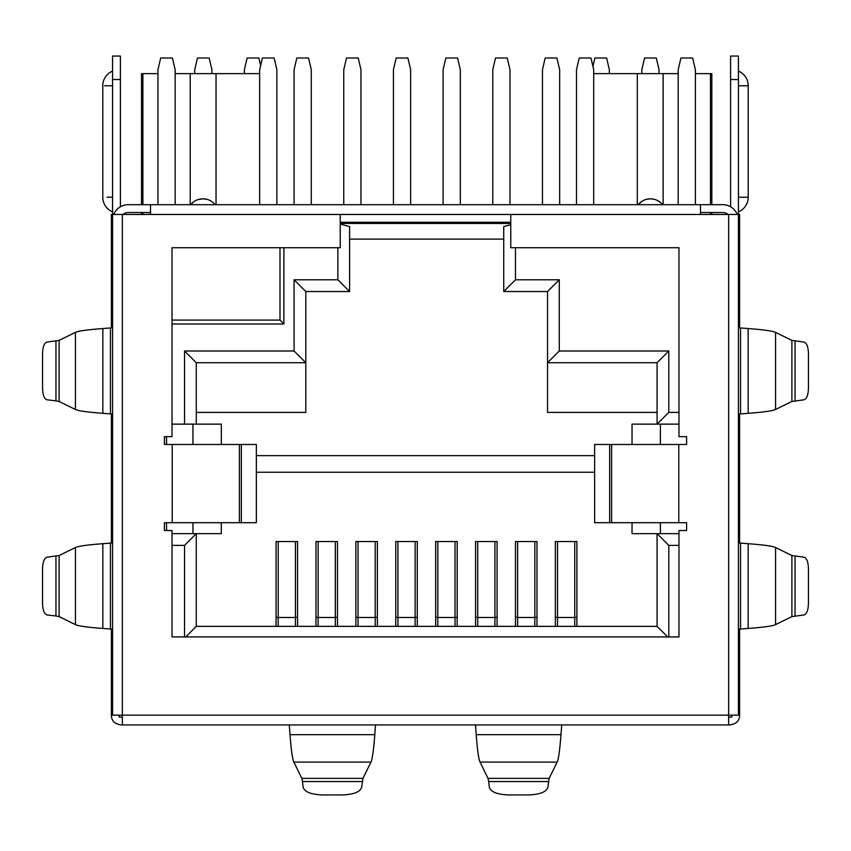 <?xml version="1.0" encoding="UTF-8"?>
<svg xmlns="http://www.w3.org/2000/svg" width="851" height="851" viewBox="0 0 851 851"><rect width="100%" height="100%" fill="white"/><g stroke="black" fill="none" stroke-linecap="round" stroke-linejoin="round"><path stroke-width="1.28" d="M278.224 541.534L278.224 626.368M119.214 715.159L119.214 717.116L122.353 717.116M728.647 717.116L731.786 717.116L731.786 715.159M678.779 522.705L678.779 444.467L594.647 444.467L594.647 522.705L686.597 522.705L686.597 530.524L678.97 530.524L678.97 636.92L172.03 636.92L172.03 530.524L164.403 530.524L164.403 522.705L172.221 522.705L172.221 444.467L164.403 444.467L164.403 436.648L172.03 436.648L172.03 247.715L340.23 247.715L340.23 214.463L112.566 214.463L112.566 56.049L120.395 56.049L120.395 206.782M739.604 327.89L739.604 214.463L510.77 214.463L510.77 247.715L678.97 247.715L678.97 436.648L686.597 436.648L686.597 444.467L678.779 444.467M739.604 629.112L739.604 715.159C739.593 720.712 736.338 723.978 729.828 724.935L728.647 724.935L728.647 715.159L738.434 715.159L738.434 56.049L730.605 56.049L730.605 206.782M111.396 327.89L111.396 214.463L112.566 214.463L112.566 715.159L122.353 715.159L122.353 724.935L190.411 724.935M728.647 724.935L121.172 724.935C114.662 723.978 111.407 720.712 111.396 715.159L111.396 629.112M400.853 724.935L450.147 724.935M375.514 724.935L289.287 724.935L290.021 734.668L374.791 734.668L375.514 724.935M111.396 543.034L111.396 413.969M700.49 214.463L700.49 204.687L150.51 204.687L150.51 214.463M510.77 214.463L340.23 214.463M239.386 444.467L256.353 444.467L256.353 522.705L239.386 522.705L239.386 444.467L172.221 444.467M172.221 522.705L239.386 522.705M738.434 92.716L738.434 197.23L748.21 197.241L748.21 85.77L738.434 85.749M739.604 543.034L739.604 413.969M727.956 214.463A7.819 7.819 0 0 0 722.786 212.516L700.49 212.516M737.285 214.463A15.648 15.648 0 0 0 722.786 204.687L695.405 204.687L695.405 69.739L692.661 58.006L680.928 58.006L678.194 69.739L678.194 204.687M738.434 416.373L739.668 413.958L748.157 413.32L748.157 328.55L740.551 327.975L740.551 413.884M738.434 325.497L739.668 327.901L740.551 327.975M791.887 401.481L791.887 340.389L803.908 342.049C806.737 342.868 808.248 346.772 808.45 353.771L808.45 388.099C808.248 395.087 806.737 399.002 803.908 399.821L791.887 401.481L775.569 409.48C772.634 410.884 763.496 412.161 748.157 413.32M791.887 340.389L775.569 332.379C772.634 330.986 763.496 329.709 748.157 328.55M738.434 631.516L739.668 629.102L748.157 628.453L748.157 543.693L740.551 543.119L740.551 629.027M738.434 540.63L739.668 543.044L740.551 543.119M791.887 616.613L791.887 555.522L803.908 557.182C806.737 558.001 808.248 561.915 808.45 568.915L808.45 603.231C808.248 610.231 806.737 614.145 803.908 614.965L791.887 616.613L775.569 624.623C772.634 626.028 763.496 627.304 748.157 628.453M791.887 555.522L775.569 547.523C772.634 546.119 763.496 544.842 748.157 543.693M150.51 212.516L128.214 212.516A7.819 7.819 0 0 0 123.044 214.463M157.158 204.687L128.214 204.687A15.648 15.648 0 0 0 113.715 214.463M112.566 325.497L111.332 327.901L102.843 328.55C87.504 329.709 78.366 330.986 75.431 332.379L59.113 340.389L47.092 342.049C44.263 342.868 42.752 346.772 42.55 353.771L42.55 388.099C42.752 395.087 44.263 399.002 47.092 399.821L55.953 400.864L55.953 341.006M112.566 416.373L111.332 413.958L110.449 413.884L110.449 327.975M102.843 328.55L102.843 413.32L110.449 413.884M102.843 413.32C87.504 412.161 78.366 410.884 75.431 409.48L59.113 401.481L55.953 400.864M112.566 540.63L111.332 543.044L102.843 543.693C87.504 544.842 78.366 546.119 75.431 547.523L59.113 555.522L47.092 557.182C44.263 558.001 42.752 561.915 42.55 568.915L42.55 603.231C42.752 610.231 44.263 614.145 47.092 614.965L55.953 616.007L55.953 556.139M112.566 631.516L111.332 629.102L110.449 629.027L110.449 543.119M102.843 543.693L102.843 628.453L110.449 629.027M102.843 628.453C87.504 627.304 78.366 626.028 75.431 624.623L59.113 616.613L55.953 616.007M548.523 781.548L488.665 781.548L489.357 787.377C490.931 792.015 497.441 794.536 508.898 794.951L528.301 794.951C539.747 794.536 546.268 792.015 547.842 787.377L549.14 778.388L557.15 762.081C558.543 759.145 559.82 750.008 560.979 734.668L561.713 724.935M488.665 781.548L488.048 778.388L480.049 762.081C478.645 759.145 477.368 750.008 476.209 734.668L475.486 724.935M362.335 781.548L302.477 781.548L303.158 787.377C304.732 792.015 311.253 794.536 322.699 794.951L342.102 794.951C353.559 794.536 360.069 792.015 361.643 787.377L362.951 778.388L370.951 762.081C372.355 759.145 373.632 750.008 374.791 734.668M302.477 781.548L301.86 778.388L293.85 762.081C292.457 759.145 291.18 750.008 290.021 734.668M295.435 626.368L295.435 541.534M641.814 73.643L641.814 69.739L644.547 58.006L656.291 58.006L659.025 69.739L659.025 73.643M660.397 533.662L660.397 522.705M660.397 444.467L660.397 424.128M192.954 533.662L192.954 522.705M192.954 444.467L192.954 424.128M166.551 436.648L166.551 444.467M166.551 522.705L166.551 530.524M276.075 617.369L278.224 617.369M295.435 617.369L297.584 617.369M315.976 617.369L318.125 617.369M335.337 617.369L337.485 617.369M355.878 617.369L358.026 617.369M375.238 617.369L377.387 617.369M395.768 617.369L397.928 617.369M415.139 617.369L417.288 617.369M435.669 617.369L437.818 617.369M455.03 617.369L457.189 617.369M475.571 617.369L477.719 617.369M494.931 617.369L497.08 617.369M515.472 617.369L517.621 617.369M534.832 617.369L536.981 617.369M555.363 617.369L557.522 617.369M574.733 617.369L576.882 617.369M678.97 424.128L657.068 424.128L657.068 362.717L547.544 362.717L547.544 412.395L657.068 412.395M559.277 350.984L547.544 362.717L547.544 291.531L559.277 279.788L559.277 350.984L668.801 350.984L668.801 412.395L678.97 412.395M668.801 412.395L657.068 424.128L632.038 424.128L632.038 444.467M256.353 455.636L594.647 455.636M221.313 444.467L221.313 424.128L196.273 424.128L196.273 362.717L184.539 350.984L294.074 350.984L294.074 279.788L337.879 279.788L337.879 247.715M340.23 224.09L349.612 226.589L349.612 291.531L305.807 291.531L305.807 412.395L196.273 412.395M196.273 424.128L172.03 424.128M667.631 636.92L657.068 626.368L196.273 626.368L196.273 533.662L184.539 545.395L172.03 545.395M221.313 522.705L221.313 533.662L172.03 533.662M196.273 626.368L185.72 636.92M184.539 636.92L184.539 545.395M657.068 626.368L657.068 533.662L668.801 545.395L668.801 636.92M678.97 545.395L668.801 545.395M678.97 533.662L632.038 533.662L632.038 522.705M657.068 362.717L668.801 350.984M547.544 291.531L503.728 291.531L515.472 279.788L559.277 279.788M503.728 291.531L503.728 226.589L510.77 224.717M515.472 247.715L515.472 279.788M503.728 239.11L349.612 239.11M510.77 223.462L340.23 223.462M305.807 291.531L294.074 279.788M349.612 291.531L337.879 279.788M196.273 362.717L305.807 362.717L294.074 350.984M184.539 424.128L184.539 350.984M283.894 247.715L283.894 323.997L172.03 323.997M510.77 222.292L340.23 222.292M279.99 247.715L279.99 320.082L283.894 323.997M279.99 320.082L172.03 320.082M259.651 204.687L259.651 69.739L262.385 58.006L274.118 58.006L276.862 69.739L276.862 204.687M157.946 204.687L157.946 69.739L160.679 58.006L172.413 58.006L175.157 69.739L175.157 204.687M576.489 204.687L576.489 69.739L579.223 58.006L590.966 58.006L593.7 69.739L593.7 204.687M594.647 472.241L256.353 472.241M576.882 626.368L576.882 541.534L555.363 541.534L555.363 626.368M536.981 626.368L536.981 541.534L515.472 541.534L515.472 626.368M497.08 626.368L497.08 541.534L475.571 541.534L475.571 626.368M457.189 626.368L457.189 541.534L435.669 541.534L435.669 626.368M417.288 626.368L417.288 541.534L395.768 541.534L395.768 626.368M377.387 626.368L377.387 541.534L355.878 541.534L355.878 626.368M337.485 626.368L337.485 541.534L315.976 541.534L315.976 626.368M297.584 626.368L297.584 541.534L276.075 541.534L276.075 626.368M211.92 73.643L211.92 69.739L209.186 58.006L197.453 58.006L194.709 69.739L194.709 73.643M244.386 73.643L244.386 69.739L247.13 58.006L258.864 58.006L260.629 65.548M294.074 204.687L294.074 69.739L296.808 58.006L308.541 58.006L311.285 69.739L311.285 204.687M343.751 204.687L343.751 69.739L346.485 58.006L358.218 58.006L360.962 69.739L360.962 204.687M393.428 204.687L393.428 69.739L396.162 58.006L407.895 58.006L410.639 69.739L410.639 204.687M443.105 204.687L443.105 69.739L445.839 58.006L457.572 58.006L460.317 69.739L460.317 204.687M492.782 204.687L492.782 69.739L495.516 58.006L507.249 58.006L509.994 69.739L509.994 204.687M542.459 204.687L542.459 69.739L545.193 58.006L556.926 58.006L559.671 69.739L559.671 204.687M609.348 73.643L609.348 69.739L606.614 58.006L594.87 58.006L592.924 66.378M193.73 201.804L190.709 204.687A15.648 15.648 0 0 1 215.143 204.687L213.771 203.187M207.091 199.379L203.017 198.815L198.102 199.581M216.037 204.687L216.037 73.643L190.209 73.643L190.209 204.687M259.651 73.643L216.611 73.643M142.883 214.463L142.883 212.516M142.883 204.687L142.883 73.643L141.511 73.643L141.511 204.687M157.946 73.643L142.883 73.643M190.209 73.643L175.157 73.643M663.131 204.687L663.131 73.643L593.7 73.643M637.314 73.643L637.314 204.687M641.856 201.379L638.207 204.687A15.648 15.648 0 0 1 662.631 204.687M650.504 198.826L653.919 199.219M657.472 200.506L660.589 202.57M650.09 198.826L646.473 199.325M678.194 73.643L663.706 73.643M711.83 204.687L711.83 73.643L710.468 73.643L710.468 204.687M695.405 73.643L710.468 73.643M710.468 212.516L710.468 214.463M557.522 541.534L557.522 626.368M574.733 626.368L574.733 541.534M517.621 541.534L517.621 626.368M534.832 626.368L534.832 541.534M477.719 541.534L477.719 626.368M494.931 626.368L494.931 541.534M437.818 541.534L437.818 626.368M455.03 626.368L455.03 541.534M397.928 541.534L397.928 626.368M415.139 626.368L415.139 541.534M358.026 541.534L358.026 626.368M375.238 626.368L375.238 541.534M318.125 541.534L318.125 626.368M335.337 626.368L335.337 541.534M122.353 214.463L122.353 715.159L728.647 715.159L728.647 214.463M241.344 444.467L241.344 522.705M609.656 522.705L609.656 444.467M611.614 444.467L611.614 522.705M738.434 79.515L730.605 79.515M743.987 197.241L738.434 197.23M795.047 341.006L795.047 400.864M775.569 332.379L775.569 409.48M795.047 556.139L795.047 616.007M775.569 547.523L775.569 624.623M120.395 79.515L112.566 79.515M59.113 340.389L59.113 401.481M75.431 409.48L75.431 332.379M59.113 555.522L59.113 616.613M75.431 624.623L75.431 547.523M112.566 85.749L104.694 85.77M107.013 197.241L112.566 197.23M476.209 734.668L560.979 734.668M557.15 762.081L480.049 762.081M488.048 778.388L549.14 778.388M370.951 762.081L293.85 762.081M301.86 778.388L362.951 778.388M278.224 617.486L295.435 617.486M557.522 617.486L574.733 617.486M517.621 617.486L534.832 617.486M477.719 617.486L494.931 617.486M437.818 617.486L455.03 617.486M397.928 617.486L415.139 617.486M358.026 617.486L375.238 617.486M318.125 617.486L335.337 617.486M738.434 211.856A15.839 15.839 0 0 0 748.21 197.241M748.21 85.77A15.839 15.839 0 0 0 738.434 71.101M112.566 71.101A15.839 15.839 0 0 0 102.79 85.77L102.79 197.241A15.839 15.839 0 0 0 112.566 211.856M141.511 212.516L141.511 214.463M711.83 212.516L711.83 214.463"/></g></svg>
